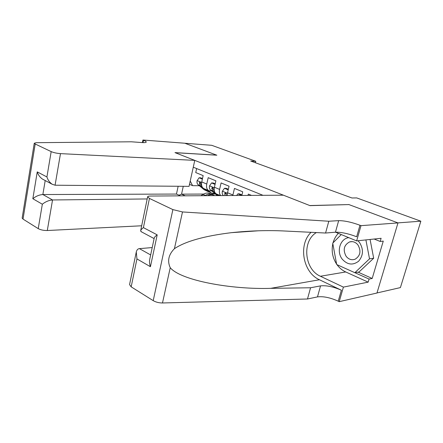 <?xml version="1.0" encoding="UTF-8"?>
<svg xmlns="http://www.w3.org/2000/svg" width="443" height="443" viewBox="0 0 443 443"><rect width="100%" height="100%" fill="white"/><g stroke="black" fill="none" stroke-linecap="round" stroke-linejoin="round"><path stroke-width="0.66" d="M376.993 292.95L400.406 287.59L420.85 221.19L356.731 197.921L351.986 197.988L250.672 161.014L255.777 161.291L211.715 145.304L184.847 143.25L216.854 155.211L175.151 152.68L309.768 205.541L348.647 204.583M251.508 195.396L248.324 194.095L248.002 195.418M241.845 195.457L242.72 191.802L234.463 188.419L232.907 194.986L227.53 192.733L227.27 195.551M227.53 192.733L229.059 186.21L221.096 182.948L219.601 189.41L214.406 187.239C213.781 190.634 214.473 192.877 216.472 193.973L220.282 195.596M214.406 187.239L215.879 180.816L208.193 177.671L206.754 184.033C206.15 187.4 206.848 189.626 208.863 190.723L211.682 190.977M263.015 195.324L193.27 167.205M196.626 168.561L195.74 172.571L203.16 175.611L201.742 181.935C201.144 185.279 201.858 187.5 203.88 188.591L208.863 190.723M190.224 181.021L192.589 185.667L199.339 185.733M192.589 185.667L189.493 184.338M215.292 194.023L211.034 194.04M203.63 194.067L181.558 194.15L185.279 195.823M348.674 204.489L397.892 222.884L420.85 221.19M255.423 162.753L255.777 161.291M183.264 186.315L181.558 194.15L179.005 195.202M220.752 195.596C219.423 194.217 219.041 192.157 219.601 189.41M232.796 195.518L232.907 194.986M202.368 179.133L199.09 177.77L197.107 180.678C196.786 182.455 197.096 183.779 198.032 184.642L204.096 189.687L208.603 191.83M207.734 190.241L211.621 193.181L214.8 193.608M202.501 178.551L200.696 177.809L199.09 177.77M203.935 188.618L207.828 191.559M211.621 193.181L207.867 191.304L205.402 189.244M201.886 186.309L199.893 182.173L199.3 182.937L200.347 185.628L202.407 187.345M200.856 195.723L203.032 194.405C205.502 192.965 207.761 192.672 209.821 193.519L212.114 194.505C210.06 193.657 207.8 193.956 205.331 195.407L204.854 195.695M207.435 195.679C209.677 194.543 211.721 194.361 213.57 195.136L214.733 195.634M212.795 194.865L212.114 194.505M348.785 237.658C340.097 238.594 336.187 251.635 342.217 259.138C347.373 264.842 352.844 265.54 358.62 261.215C363.415 255.461 363.686 249.171 359.428 242.349L357.977 240.748M357.922 244.896C355.552 242.077 352.772 241.081 349.582 241.917C343.873 245.084 342.732 249.896 346.16 256.359C348.702 259.432 351.687 260.384 355.12 259.221C360.397 255.816 361.333 251.043 357.922 244.896M370.082 239.464L373.687 258.219L359.079 271.958L354.849 272.694L336.686 264.532L332.726 243.152L341.265 234.557M365.896 239.907L369.523 258.839L354.849 272.694M373.687 258.219L369.523 258.839M194.77 160.383L60.486 153.627L55.07 185.213L189.05 186.359L194.77 160.383L174.979 152.608L216.677 155.144L184.797 143.227L142.923 140.021L142.408 142.591M141.671 225.775L47.296 230.515C43.691 230.554 40.667 229.923 38.231 228.632L23.025 219.102L22.15 218.117L34.249 143.261L36.165 142.69L131.377 141.793L142.026 142.568C144.673 142.746 146.079 142.574 146.251 142.065C146.306 141.605 145.387 141.001 143.51 140.254L142.923 140.021M38.231 228.632L42.334 204.223L32.837 198.73L37.245 171.878L46.919 176.956L51.178 151.611L35.191 143.992L23.025 219.102M180.439 195.85L176.469 194.062L178.152 186.27M147.192 198.951L52.54 199.965L47.296 230.515M34.249 143.261L35.191 143.992M51.178 151.611C53.736 152.68 56.837 153.35 60.486 153.627M176.469 194.062L42.855 194.538L52.54 199.965C48.852 200.28 45.452 201.698 42.334 204.223M32.837 198.73C35.855 196.221 39.194 194.826 42.855 194.538L45.203 180.534M37.245 171.878C38.164 174.841 39.87 177.222 42.362 179.022L43.397 179.57M46.919 176.956C47.861 179.98 49.599 182.4 52.119 184.222L55.07 185.213M152.215 247.565L139.412 248.639L150.653 254.941M328.806 221.24L325.572 233.029L285.53 231.052C268.452 230.133 250.395 230.676 231.357 232.675C204.45 235.969 185.473 241.308 174.42 248.684C168.55 254.659 167.161 260.999 170.239 267.71C180.711 280.474 231.252 289.628 270.679 288.349L310.565 287.767L320.544 285.879C326.391 285.253 333.341 286.699 341.381 290.215L338.242 301.185L339.227 301.666L376.971 293.017L397.98 222.918L348.912 204.577L310.017 205.641L283.415 195.191L150.288 196.044C148.698 196.066 147.818 196.31 147.641 196.786L149.446 198.436L172.881 209.6L182.494 211.948L328.806 221.24L338.662 220.647C344.477 220.636 351.576 222.17 359.96 225.249L361.001 225.659L397.98 222.918M310.565 287.767L307.486 298.992L317.487 296.893C323.34 296.168 330.262 297.596 338.242 301.185M359.96 225.249L356.67 236.761C348.348 233.605 341.271 232.082 335.451 232.204L325.572 233.029M149.446 198.436L143.41 227.624L157.193 234.862L150.426 266.714L136.942 258.922L131.172 286.848L153.206 300.647L172.881 209.6M170.239 267.71L162.487 302.973L307.486 298.992M361.001 225.659L356.637 240.892L381.113 238.29L380.183 241.457L374.147 239.032M358.049 272.135L372.198 278.464L383.267 241.108L380.183 241.457M372.198 278.464L369.08 279.068L368.172 282.141L343.397 287.108L339.227 301.666M316.363 232.575C301.766 241.202 304.33 269.433 320.416 276.255L343.397 287.108M356.637 240.892L335.534 232.198M311.069 232.315C298.056 244.697 302.824 272.484 319.447 279.754L341.381 290.215M162.487 302.973C158.987 302.957 155.897 302.181 153.206 300.647M131.172 286.848L129.555 284.6L136.228 252.217M368.172 282.141L345.728 271.963C342.278 270.374 339.371 267.943 337.001 264.676M336.608 264.111C332.555 257.798 331.292 250.993 332.826 243.694M333.047 242.83C334.072 239.126 335.833 235.969 338.33 233.35M354.882 272.689L369.08 279.068M143.41 227.624C141.81 228.793 140.885 229.839 140.641 230.764L141.378 231.8M157.193 234.862C155.427 236.102 154.43 237.188 154.214 238.118L149.74 259.266C149.274 261.575 149.507 264.061 150.426 266.714M136.942 258.922L136.278 251.962C136.859 249.841 137.906 248.733 139.412 248.639M215.06 184.393L211.571 182.942L209.511 185.888C209.179 187.688 209.473 189.028 210.397 189.897L217.358 195.618M215.193 183.806L213.172 182.97L211.571 182.942M214.539 191.747L212.385 187.428L211.776 188.197L212.801 190.916L215.16 192.915M216.334 193.907L218.349 195.607M219.091 195.607L217.862 194.56M228.206 189.842L224.49 188.303L222.358 191.276C222.009 193.109 222.286 194.466 223.2 195.335L223.482 195.579M228.344 189.244L226.085 188.308L224.49 188.303M226.406 195.557L226.273 194.311L225.315 192.871L224.695 193.646L225.066 195.568M241.756 195.457L237.874 193.851L236.673 195.49M241.978 194.887L239.464 193.846L237.874 193.851M245.106 231.429L245.643 231.678M206.754 184.033L201.742 181.935M201.631 182.483L197.157 180.606M206.405 190.678L204.096 189.687M210.198 192.301L207.867 191.304M200.347 185.628L198.032 184.642M200.679 182.959L199.3 182.937M203.032 194.405L205.331 195.407M143.034 142.624L143.51 140.254M320.544 285.879L317.487 296.893M335.451 232.204L338.662 220.647M182.494 211.948L174.42 248.684M270.679 288.349L319.447 279.754M345.728 271.963L320.416 276.255M214.296 187.799L209.567 185.811M217.928 195.612L216.4 194.959M212.801 190.916L210.397 189.897M213.205 188.209L211.776 188.197M227.409 193.303L222.414 191.204M223.759 195.573L223.2 195.335M226.168 193.641L224.695 193.646M352.279 241.629L349.582 241.917M52.119 184.222L42.362 179.022M231.357 232.675L258.551 230.781M147.63 196.842L140.664 230.659M154.114 238.589L140.902 231.545"/></g></svg>
